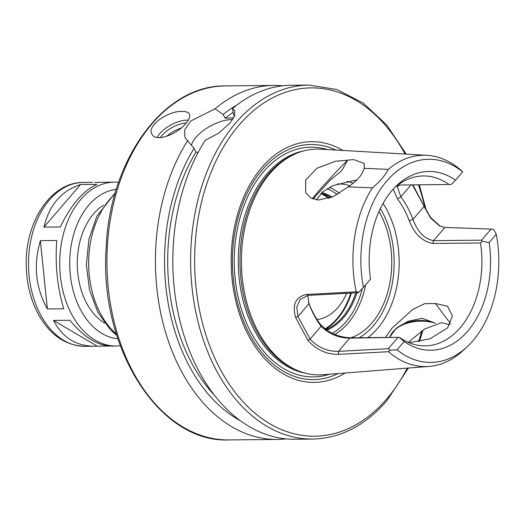 <?xml version="1.0" encoding="UTF-8"?>
<svg xmlns="http://www.w3.org/2000/svg" width="525" height="525" viewBox="0 0 525 525"><rect width="100%" height="100%" fill="white"/><g stroke="black" fill="none" stroke-linecap="round" stroke-linejoin="round"><path stroke-width="0.79" d="M109.2 346.008L94.205 346.251C75.856 346.001 62.304 337.398 53.55 320.44L69.923 320.27C83.79 337.181 97.611 345.778 111.385 346.073L116.182 346.021A81.953 55.637 -90.6 0 1 59.706 264.646A81.953 55.637 -90.6 0 1 114.502 182.123L94.717 182.411M96.961 184.354C83.18 190.595 70.98 204.789 60.355 226.944L43.982 227.115C49.219 205.012 61.418 190.818 80.581 184.518L96.961 184.354M43.982 227.115L80.581 184.518M56.739 240.496C55 264.659 57.33 287.418 63.735 308.785L47.362 308.949C35.569 287.641 33.233 264.882 40.366 240.667L56.739 240.496M47.362 308.949L40.366 240.667M97.151 346.133L53.55 320.44M104.678 323.111A63.722 43.26 -90.6 0 1 77.28 264.462A63.722 43.26 -90.6 0 1 103.471 205.268M389.622 337.424A32.038 23.343 180 0 1 435.389 323.197C416.135 317.474 394.019 324.391 389.931 337.424M450.509 323.603L435.376 303.509L447.53 306.206L452.471 316.063L447.602 327.869L430.172 338.697L409.126 342.727M389.478 337.424L396.172 328.355L407.984 321.287L422.238 318.281L435.389 323.197M449.866 324.745L441.446 322.678L424.567 329.037L408.214 342.339M385.54 337.47L391.755 328.44L412.604 309.514L424.732 303.653L435.376 303.509M312.395 198.713C317.651 191.645 335.961 171.616 347.616 160.184L341.847 170.52L330.232 180.147L313.143 199.001M393.238 189.125L397.491 198.909C402.216 205.249 406.133 212.527 409.244 220.743C414.343 233.907 422.212 241.487 432.849 243.469L480.506 242.983A84.965 57.678 -90.6 0 1 460.202 327.738A84.965 57.678 -90.6 0 1 425.092 345.87A84.965 57.678 -90.6 0 1 399.427 337.326L351.77 337.811C339.524 337.693 329.031 333.178 320.289 324.253C315.564 317.907 311.647 310.636 308.536 302.42L308.477 302.256M394.688 187.576A84.965 57.678 -90.6 0 1 423.347 175.954A84.965 57.678 -90.6 0 1 449.013 184.498L401.356 184.984L397.34 185.417M356.954 179.872L332.811 185.699L322.626 191.953L316.516 199.835M364.173 168.302L388.277 169.391C385.022 175.632 379.733 181.781 372.409 187.852L348.18 186.907C357.184 180.856 362.512 174.654 364.173 168.302L364.278 163.452L353.647 159.613L335.547 161.234L317.041 168.19L305.616 180.108L305.694 192.773L310.761 197.912L318.531 200.032L333.441 196.507L348.18 186.907M388.277 169.391A105.676 71.741 -90.6 0 1 426.884 155.315A105.676 71.741 -90.6 0 1 460.832 170.093L462.669 171.911L455.556 180.193A89.388 60.683 -90.6 0 0 396.683 185.601A89.388 60.683 -90.6 0 0 370.545 279.11L363.425 287.398A101.588 68.965 -90.6 0 1 386.82 180.948A101.588 68.965 -90.6 0 1 462.669 171.911M440.383 226.301L430.769 217.665L423.78 205.662L412.893 184.866M412.407 184.872L430.559 218.026L439.707 225.986L444.878 227.423L491.105 229.097L493.736 229.622L496.269 234.308A101.588 68.965 -90.6 0 1 467.539 346.375L461.022 352.426A105.676 71.741 -90.6 0 1 429.043 366.424L322.783 374.765A112.928 76.663 -90.6 0 1 296.842 370.243A112.928 76.663 -90.6 0 1 241.421 262.782A112.928 76.663 -90.6 0 1 294.623 154.206A112.928 76.663 -90.6 0 1 320.473 149.159L426.884 155.315M429.043 366.424A105.676 71.741 -90.6 0 1 388.467 351.717L390.127 350.182L388.329 348.685L338.389 351.343C327.344 351.566 317.92 347.478 310.111 339.078L307.972 340.423C316.444 349.847 326.648 354.493 338.579 354.355L388.467 351.717M307.827 295.404L308.949 303.745C312.165 312.237 316.214 319.751 321.09 326.301L310.111 339.078L297.964 316.522L296.737 307.217L300.07 299.48L308.247 295.372L358.194 292.714L358.883 292.156L356.219 291.828L306.351 294.499C295.641 296.894 292.064 304.553 295.621 317.481L307.972 340.423M356.219 291.828A105.676 71.741 -90.6 0 1 372.409 187.852M480.506 242.983L482.134 241.264L481.596 240.161L433.512 240.653C424.226 238.724 417.388 231.63 412.991 219.365L409.244 220.743M423.78 205.662L423.97 206.588L412.991 219.365C409.776 210.879 405.727 203.365 400.844 196.809L397.491 198.909M411.095 184.885L400.844 196.809L397.228 186.421L399.892 185.043M455.556 180.193L451.467 184.301L449.013 184.498M295.621 317.481L297.964 316.522L308.949 303.745L308.536 302.42M399.427 337.326L349.755 338.113C338.809 338.12 329.254 334.182 321.09 326.301L320.289 324.253M496.269 234.308L489.156 242.596L482.134 241.264M489.156 242.596A89.388 60.683 -90.6 0 1 467.709 331.163A89.388 60.683 -90.6 0 1 404.145 341.512L397.025 349.794L390.127 350.182M399.433 337.496L404.145 341.512M397.838 337.621L388.329 348.685M467.539 346.375A101.588 68.965 -90.6 0 1 397.025 349.794M491.105 229.097L481.596 240.161M358.883 292.156L363.425 287.398M181.053 128.08A19.825 8.905 -28.3 0 0 166.635 136.329M186.244 122.975A19.825 8.905 -28.3 0 0 160.368 137.609M188.258 120.186A21.243 9.542 -28.3 0 0 157.27 137.465M182.149 111.405C185.896 111.372 188.298 112.252 189.348 114.023C190.424 116.274 189.289 119.378 185.929 123.349C177.424 134.229 155.564 142.675 151.948 134.157C146.232 125.856 168.604 110.611 182.149 111.405M191.441 145.287A28.324 12.725 151.7 0 1 232.687 119.556M234.524 116.255L233.527 114.397L232.47 108.623L234.813 110.722L234.675 115.881L230.114 122.896L218.932 132.937L205.177 140.378A177.01 120.166 -90.6 0 0 183.133 332.666A177.01 120.166 -90.6 0 0 294.807 439.254L312.618 439.071A177.01 120.166 -90.6 0 1 190.641 263.301A177.01 120.166 -90.6 0 1 308.989 85.076L336.84 89.506L363.221 103.084L386.748 125.016L406.219 154.12M198.096 152.526L196.022 152.073L194.027 148.365L184.944 137.57L184.662 129.76L190.752 121.013L215.066 108.8L223.125 114.502L225.127 118.21L233.743 117.843M286.099 438.874A177.01 120.166 -90.6 0 1 277.397 439.432A177.01 120.166 -90.6 0 1 165.723 332.85A177.01 120.166 -90.6 0 1 187.766 140.562M215.066 108.8A177.01 120.166 -90.6 0 1 273.774 85.437A177.01 120.166 -90.6 0 1 282.483 85.811M240.273 420.676A168.735 114.555 -90.6 0 1 194.027 148.365M223.125 114.502A168.735 114.555 -90.6 0 1 237.044 104.941M214.351 395.141A164.089 111.392 -90.6 0 1 196.022 152.073M232.47 108.623A177.01 120.166 -90.6 0 1 291.185 85.253L308.989 85.076M225.127 118.21A164.089 111.392 -90.6 0 1 233.218 112.33M346.625 293.331A57.704 39.172 -90.6 0 1 337.975 307.433A57.704 39.172 -90.6 0 1 317.048 319.554M355.812 292.845A69.956 47.493 -90.6 0 1 342.622 317.08A69.956 47.493 -90.6 0 1 329.241 327.981A69.956 47.493 -90.6 0 1 325.808 329.562L329.241 327.981M324.069 194.152A69.956 47.493 -90.6 0 1 327.889 195.799A69.956 47.493 -90.6 0 1 331.039 197.558M378.978 211.503A77.884 52.874 -90.6 0 1 371.864 323.046A77.884 52.874 -90.6 0 1 350.779 337.805M337.385 183.921A77.884 52.874 -90.6 0 1 338.08 183.907A77.884 52.874 -90.6 0 1 349.893 185.745M296.842 370.243L294.945 369.416A112.048 76.066 -90.6 0 1 239.958 262.795A112.048 76.066 -90.6 0 1 292.747 155.072L294.623 154.206M338.126 373.564A117.561 79.807 -90.6 0 1 232.431 262.874A117.561 79.807 -90.6 0 1 335.836 150.045M345.161 373.006A120.363 81.716 -90.6 0 1 231.171 262.887A120.363 81.716 -90.6 0 1 342.877 150.452M94.205 346.251L84.991 346.342A81.953 55.637 -90.6 0 1 28.521 264.961A81.953 55.637 -90.6 0 1 83.311 182.444L92.531 182.346M116.379 334.031A81.421 55.276 -90.6 0 1 114.949 194.106M117.876 338.756A74.872 50.833 -90.6 0 1 69.713 264.541A74.872 50.833 -90.6 0 1 116.347 189.354M383.053 203.372A84.965 57.678 -90.6 0 1 377.462 328.591A84.965 57.678 -90.6 0 1 367.828 337.647M444.878 227.423L433.512 240.653L432.849 243.469M338.579 354.355L338.389 351.343L349.755 338.113L351.77 337.811M308.247 295.372L306.351 294.499M277.397 439.432L228.92 439.924A177.01 120.166 -90.6 0 1 106.949 264.16A177.01 120.166 -90.6 0 1 225.297 85.929L273.774 85.437M350.812 293.108A71.807 48.746 -90.6 0 1 337.083 318.596A71.807 48.746 -90.6 0 1 324.936 328.906M320.873 193.594A71.807 48.746 -90.6 0 1 328.788 198.391M351.409 293.075A72.148 48.983 -90.6 0 1 337.555 318.859A72.148 48.983 -90.6 0 1 325.342 329.221M321.28 193.272A72.148 48.983 -90.6 0 1 329.365 198.194M357.026 292.779A70.626 47.946 -90.6 0 1 343.599 317.592A70.626 47.946 -90.6 0 1 326.681 330.179M321.93 192.57A70.626 47.946 -90.6 0 1 332.154 197.092M362.257 288.619A76.112 51.673 -90.6 0 1 345.923 321.91A76.112 51.673 -90.6 0 1 332.24 333.296M327.075 188.692A76.112 51.673 -90.6 0 1 337.208 194.558M365.689 284.76A77.884 52.874 -90.6 0 1 347.977 323.288A77.884 52.874 -90.6 0 1 334.884 334.425M329.483 187.307A77.884 52.874 -90.6 0 1 339.413 193.252M380.376 208.491A81.421 55.276 -90.6 0 1 373.36 325.828A81.421 55.276 -90.6 0 1 359.212 337.739M347.005 181.348A81.421 55.276 -90.6 0 1 353.148 183.297M305.163 373.15A112.048 76.066 -90.6 0 1 238.252 262.815A112.048 76.066 -90.6 0 1 302.886 151.128M329.687 374.22A114.877 77.989 -90.6 0 1 234.248 262.854A114.877 77.989 -90.6 0 1 327.39 149.559M407.249 368.137A174.175 118.243 -90.6 0 1 386.649 399.053A174.175 118.243 -90.6 0 1 220.546 369.744A174.175 118.243 -90.6 0 1 238.908 125.285A174.175 118.243 -90.6 0 1 405.057 154.055M418.438 184.807A174.175 118.243 -90.6 0 1 425.158 208.727M421.91 330.803A174.175 118.243 -90.6 0 1 418.517 341.591M84.991 346.342C65.093 345.614 49.363 334.589 37.807 313.261C30.437 299.001 26.585 283.067 26.25 265.46C24.918 222.416 50.741 182.083 83.311 182.444M116.812 335.436L110.493 329.864L97.873 312.322L89.506 289.826L86.395 264.843L88.902 239.243L96.941 216.083L115.349 192.695M116.182 346.021L120.323 345.772M114.502 182.123L118.65 182.287M228.92 439.924C159.193 443.303 99.002 347.517 106.148 248.043C109.423 159.935 163.728 84.781 225.297 85.929M321.215 193.252L327.889 195.799M312.618 439.071C340.41 438.375 365.111 425.657 386.722 400.923L408.411 368.045M419.337 184.8L426.536 211.319M422.986 330.067L419.495 341.414"/></g></svg>

